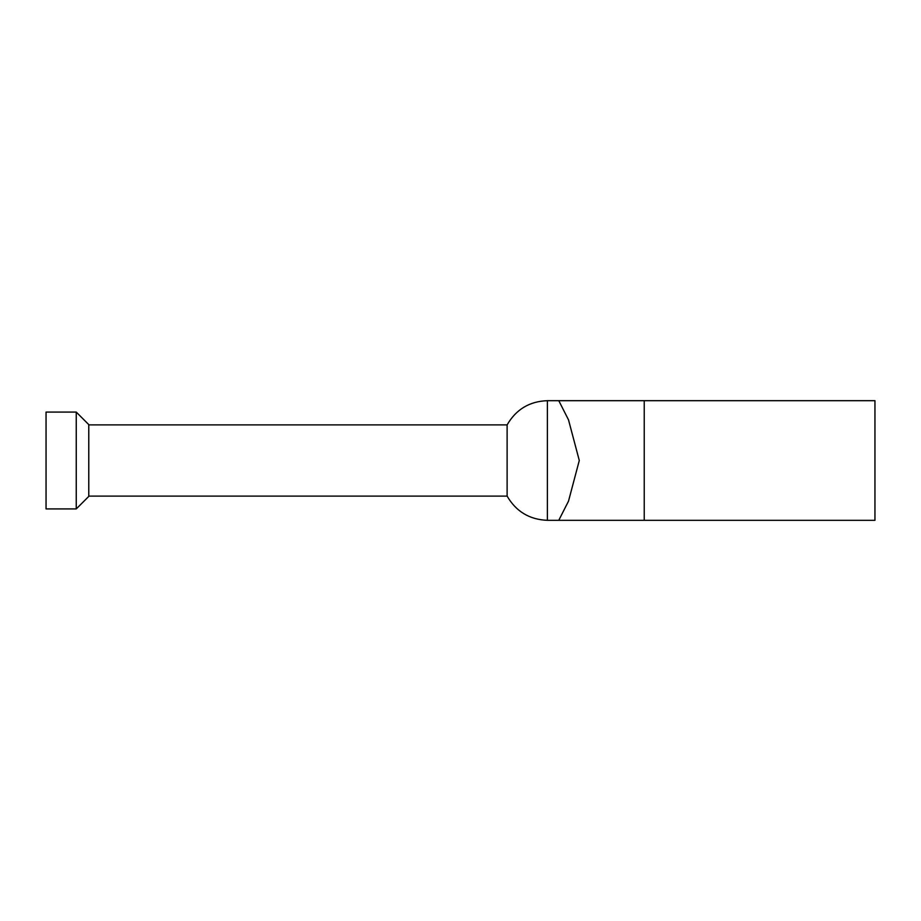 <?xml version="1.0" encoding="UTF-8"?>
<svg xmlns="http://www.w3.org/2000/svg" width="921" height="921" viewBox="0 0 921 921"><rect width="100%" height="100%" fill="white"/><g stroke="black" fill="none" stroke-linecap="round" stroke-linejoin="round"><path stroke-width="1.38" d="M76.247 412.078L76.247 508.922L46.05 508.922L46.05 412.078L76.247 412.078L88.773 424.604L88.773 496.396L76.247 508.922M558.771 520.319L568.51 501.151L579.286 460.5L568.51 419.849L558.771 400.681L874.95 400.681L874.95 520.319L547.373 520.319C529.529 519.617 516.105 511.546 507.114 496.108L88.773 496.108M88.773 424.892L507.114 424.892L507.114 496.108M547.373 520.319L547.373 400.681C529.494 401.326 516.071 409.408 507.114 424.892M644.228 400.681L644.228 520.319M558.771 400.681L547.373 400.681"/></g></svg>
